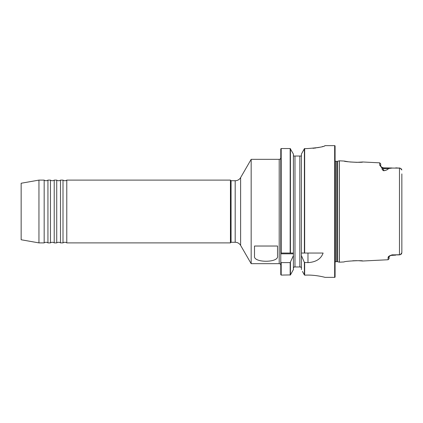 <?xml version="1.0" encoding="UTF-8"?>
<svg xmlns="http://www.w3.org/2000/svg" width="423" height="423" viewBox="0 0 423 423"><rect width="100%" height="100%" fill="white"/><g stroke="black" fill="none" stroke-linecap="round" stroke-linejoin="round"><path stroke-width="0.63" d="M56.73 180.108L56.73 242.892L54.218 242.892A3.141 3.141 0 0 0 50.453 242.892L50.453 180.108A3.141 3.141 0 0 0 54.218 180.108L56.73 180.108A3.141 3.141 0 0 0 60.494 180.108L63.006 180.108A3.141 3.141 0 0 0 66.776 180.108L230.44 180.108L231.069 180.732L235.188 180.732A6.276 6.276 0 0 0 240.624 177.597L251.167 159.334L251.167 263.666L240.624 245.403A6.276 6.276 0 0 0 235.188 242.268L231.069 242.268L231.069 180.732M56.73 242.892A3.141 3.141 0 0 1 60.494 242.892L60.494 180.108M50.453 242.892L47.942 242.892A3.141 3.141 0 0 0 44.172 242.892L44.172 180.108A3.141 3.141 0 0 0 47.942 180.108L50.453 180.108M231.069 242.268L230.44 242.892L66.776 242.892A3.141 3.141 0 0 0 63.006 242.892L63.006 180.108M54.218 242.892L54.218 180.108M47.942 242.892L47.942 180.108M63.006 242.892L60.494 242.892M251.167 263.666L279.206 263.666A1.57 1.57 0 0 1 280.777 265.237L280.777 148.944L281.195 148.531L280.777 148.944L281.195 148.531L281.195 253.044L293.409 253.044L293.409 154.083L290.167 148.531L281.195 148.531L280.777 148.944L281.195 148.531M279.206 263.666L279.206 159.334A1.57 1.57 0 0 0 280.777 157.763L280.777 253.044L290.167 253.044L290.167 148.531L290.442 148.679L290.442 253.044L293.409 253.044L293.409 255.566L290.167 262.609L281.195 262.609L280.777 262.07L280.777 274.68L281.195 275.087L290.442 274.929L293.409 269.583L293.409 255.566M348.478 161.792L344.116 161.052C344.005 161.856 362.918 162.823 362.791 161.988L356.901 162.337M352.75 260.78L356.901 260.663M358.524 260.7L362.791 261.012C362.886 260.177 343.978 261.15 344.116 261.948L339.272 262.181L339.272 160.819L344.116 161.052M335.085 262.154A1.253 1.253 0 0 1 336.079 261.663L337.184 261.663A1.253 1.253 0 0 1 337.512 261.705L339.272 262.181M337.184 261.663L337.184 161.337A1.253 1.253 0 0 0 337.512 161.295L339.272 160.819M337.184 161.337L336.079 161.337A1.253 1.253 0 0 1 335.085 160.846M302.434 271.423L304.386 274.929L304.877 275.172C314.982 274.516 325.324 277.414 325.049 277.366L334.667 277.366A0.418 0.418 0 0 0 335.085 276.943L335.085 146.057A0.418 0.418 0 0 0 334.667 145.634L325.07 145.634M230.44 242.892L230.44 180.108M66.776 242.892L66.776 180.108M21.15 239.756L21.15 183.244L38.953 180.108L38.953 242.892L21.15 239.756M401.818 169.983L400.375 168.306L399.465 168.111L392.015 168.068L388.573 168.534C387.812 169.607 386.188 170.353 383.693 170.77C382.376 170.067 381.853 169.226 382.122 168.243L379.717 165.181L379.717 162.834L362.791 161.988M389.081 256.528L389.081 256.624A1.047 0.999 180 0 1 388.087 257.528L388.087 259.743L362.791 261.012M388.087 257.528C388.166 256.534 389.477 255.672 392.015 254.932L400.375 254.694L401.85 252.674L401.85 173.901M324.727 145.919L325.07 145.671C324.081 146.76 318.387 147.706 307.981 148.526L304.386 148.679L301.414 154.078L301.414 253.044L323.109 253.044C321.004 258.934 315.965 262.123 307.981 262.609L304.386 262.408L301.414 255.566L301.382 253.044L304.386 253.044L304.386 148.679L304.66 148.526L304.66 253.044M277.53 246.033L277.53 256.01C279.101 262.974 252.996 263.016 254.509 256.01L254.509 246.033L277.53 246.033M279.206 159.334L251.167 159.334M44.172 180.108L38.953 180.108M44.172 242.892L38.953 242.892M301.414 269.583L301.414 255.566M280.777 156.039L280.777 148.944M293.456 267.748L294.181 266.961L300.647 266.961L301.372 267.748M293.594 156.039L293.409 155.511L293.594 156.039L301.234 156.039L301.414 155.511L301.234 156.039M304.798 275.161L304.222 274.633M312.957 148.304L316.066 147.934M317.557 147.696L320.074 147.199M322.204 146.675L323.045 146.437M324.367 146.009L324.737 145.866M300.647 266.961L299.849 266.961L299.849 156.039M281.195 262.609L281.195 275.087L280.777 274.68M292.023 272.089L290.342 275.045M293.409 269.583L293.255 269.869M302.805 151.55L304.66 148.526M304.66 262.609L304.66 275.13L304.386 274.929L304.386 262.408M304.66 275.13L304.386 274.929M388.573 168.534A1.047 0.931 -0.4 0 0 388.52 168.528L383.64 168.528L383.64 167.873L381.747 167.18L382.487 168.317C382.26 169.211 382.646 170.009 383.64 170.718C386.12 170.316 387.743 169.586 388.52 168.528L392.015 168.068M383.64 167.873L392.015 167.984M395.764 167.873L399.465 168.111L399.465 254.889L392.015 254.847M356.853 162.337L349.995 161.983M401.85 249.099L401.85 252.674M399.428 167.926L400.629 168.423M401.052 168.703L401.337 168.983M401.358 169.004L401.776 169.792M401.734 253.34L401.337 254.017M401.004 254.334L400.629 254.577M379.717 162.834L380.711 163.881L380.711 166.128A1.047 0.994 180 0 0 379.717 165.181M390.614 255.481L389.081 256.618L389.081 258.702L388.087 259.743M392.015 254.932L390.672 255.455L395.764 255.127M382.122 168.243A1.047 0.931 180 0 1 382.487 168.317A2.929 2.612 0 0 0 383.64 168.528L383.64 170.718A1.047 0.412 77.4 0 1 383.693 170.77M339.352 262.186L339.352 160.814M337.512 261.705L337.512 161.295M336.079 261.663L336.079 161.337M334.667 277.366L334.667 145.634M240.624 177.597L240.624 245.403M235.188 242.268L235.188 180.732M290.167 275.087L290.167 262.609M290.442 262.408L290.442 274.929M294.979 266.961L294.979 156.039M307.981 262.609L307.981 253.044M293.409 253.826L280.777 253.826M380.711 166.176L381.636 167.085M389.065 256.65L390.672 255.45"/></g></svg>
